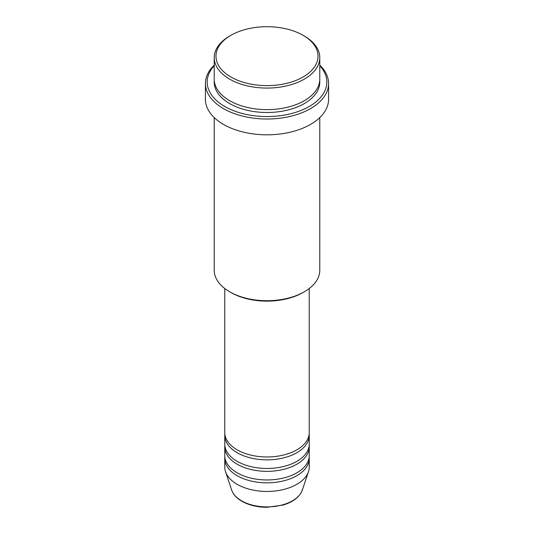 <?xml version="1.0" encoding="UTF-8"?>
<svg xmlns="http://www.w3.org/2000/svg" width="534" height="534" viewBox="0 0 534 534"><rect width="100%" height="100%" fill="white"/><g stroke="black" fill="none" stroke-linecap="round" stroke-linejoin="round"><path stroke-width="0.8" d="M224.767 288.52L224.767 432.587A42.233 24.384 0 0 0 237.136 449.828A42.233 24.384 0 0 0 283.16 455.115A42.233 24.384 0 0 0 309.233 432.587L309.233 288.52M224.841 434.029A42.233 24.384 0 0 0 224.767 435.464A42.233 24.384 0 0 0 237.136 452.705A42.233 24.384 0 0 0 283.16 457.992A42.233 24.384 0 0 0 309.233 435.464A42.233 24.384 0 0 0 309.159 434.029M224.767 435.464L224.767 444.081A42.233 24.384 0 0 0 237.136 461.323A42.233 24.384 0 0 0 283.16 466.609A42.233 24.384 0 0 0 309.233 444.081L309.233 435.464M224.841 445.523A42.233 24.384 0 0 0 224.767 446.958A42.233 24.384 0 0 0 237.136 464.2A42.233 24.384 0 0 0 283.16 469.486A42.233 24.384 0 0 0 309.233 446.958A42.233 24.384 0 0 0 309.159 445.523M224.767 446.958L224.767 455.575A42.233 24.384 0 0 0 237.136 472.817A42.233 24.384 0 0 0 283.16 478.104A42.233 24.384 0 0 0 309.233 455.575L309.233 446.958M224.841 457.017A42.233 24.384 0 0 0 224.767 458.452A42.233 24.384 0 0 0 237.136 475.694A42.233 24.384 0 0 0 283.16 480.974A42.233 24.384 0 0 0 309.233 458.452A42.233 24.384 0 0 0 309.159 457.017M230.915 76.996A51.03 29.463 0 0 0 303.085 76.996A51.03 29.463 0 0 0 303.085 35.331L304.327 36.045A52.786 30.478 180 0 1 319.786 57.599A52.786 30.478 180 0 1 287.199 85.754A52.786 30.478 180 0 1 229.673 79.152A52.786 30.478 180 0 1 214.214 57.599A52.786 30.478 180 0 1 229.673 36.045L230.915 35.331A51.03 29.463 0 0 0 230.915 76.996M304.327 291.784L303.085 292.505A51.03 29.463 180 0 1 230.915 292.505L229.673 291.791A52.786 30.478 0 0 0 304.327 291.784A52.786 30.478 0 0 0 319.786 270.237L319.786 117.58M214.214 65.769A59.828 34.543 0 0 0 224.694 106.446A59.828 34.543 0 0 0 302.618 109.777A59.828 34.543 0 0 0 319.786 65.769M319.786 65.148A61.59 35.558 180 0 1 328.59 83.458A61.59 35.558 180 0 1 290.569 116.312A61.59 35.558 180 0 1 223.452 108.602A61.59 35.558 180 0 1 205.41 83.458A61.59 35.558 180 0 1 214.214 65.148M214.214 57.599L214.214 79.152A52.786 30.478 0 0 0 229.673 100.699A52.786 30.478 0 0 0 287.199 107.307A52.786 30.478 0 0 0 319.786 79.152L319.786 57.599M205.41 83.458L205.41 99.264A61.59 35.558 0 0 0 223.452 124.409A61.59 35.558 0 0 0 290.569 132.112A61.59 35.558 0 0 0 328.59 99.264L328.59 83.458M224.767 458.452L224.767 467.07A42.233 24.384 0 0 0 225.535 471.689A42.233 24.384 0 0 0 237.136 484.311A42.233 24.384 0 0 0 279.375 490.386A42.233 24.384 0 0 0 308.465 471.689A42.233 24.384 0 0 0 309.233 467.07L309.233 458.452M304.327 36.045L303.085 35.331A51.03 29.463 0 0 0 230.915 35.331M214.214 117.58L214.214 270.237A52.786 30.478 0 0 0 229.673 291.784A52.786 30.478 0 0 0 229.673 291.791L230.915 292.505M241.562 500.812A35.978 20.773 0 0 0 277.54 505.985A35.978 20.773 0 0 0 302.331 490.058C299.674 496.974 293.233 501.987 283.007 505.084L266.933 507.3C257.268 507.22 248.917 505.204 241.882 501.266C236.642 498.229 233.238 494.497 231.669 490.058A35.978 20.773 0 0 0 241.562 500.812M319.733 80.587A52.786 30.478 180 0 1 288.347 109.897A52.786 30.478 180 0 1 229.673 103.576A52.786 30.478 180 0 1 214.267 80.587M302.331 490.058L308.465 471.689M231.669 490.058L225.535 471.689"/></g></svg>
